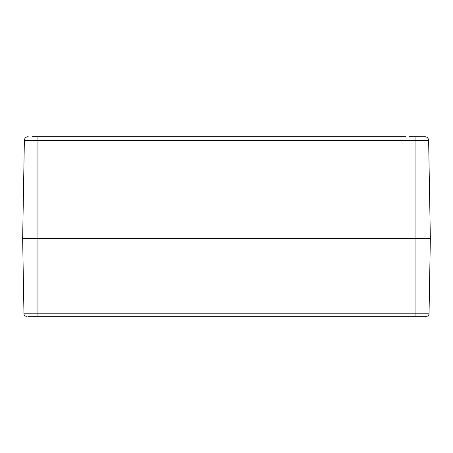 <?xml version="1.0" encoding="UTF-8"?>
<svg xmlns="http://www.w3.org/2000/svg" width="453" height="453" viewBox="0 0 453 453"><rect width="100%" height="100%" fill="white"/><g stroke="black" fill="none" stroke-linecap="round" stroke-linejoin="round"><path stroke-width="0.68" d="M27.876 316.319L426.488 316.319A2.548 2.548 0 0 0 429.036 313.816A2.548 2.548 0 0 1 426.488 316.319A2.548 2.548 0 0 0 429.036 313.816L430.35 238.606L22.65 238.606L430.35 238.606L428.634 140.436A3.822 3.822 0 0 0 425.616 136.761L425.633 136.772M405.758 136.681L32.208 136.681M37.939 136.761L37.939 140.436L428.634 140.436A3.822 3.822 0 0 0 425.616 136.761L409.331 136.681M27.367 136.772L27.384 136.761A3.822 3.822 0 0 0 24.366 140.436L37.939 140.436L37.939 313.816L23.964 313.816A2.548 2.548 0 0 0 26.512 316.319A2.548 2.548 0 0 1 23.964 313.816L22.65 238.606L24.366 140.436A3.822 3.822 0 0 1 27.384 136.761L28.188 136.681M47.242 136.681L405.763 136.681M429.036 313.816L415.061 313.816L415.061 316.319L425.124 316.319M415.061 136.761L415.061 313.816L37.939 313.816L37.939 316.319M26.512 316.319A2.548 2.548 0 0 1 23.964 313.816"/></g></svg>
